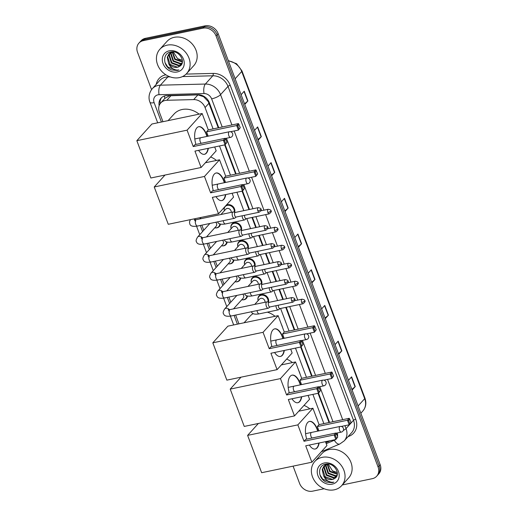 <?xml version="1.0" encoding="UTF-8"?>
<svg xmlns="http://www.w3.org/2000/svg" width="517" height="517" viewBox="0 0 517 517"><rect width="100%" height="100%" fill="white"/><g stroke="black" fill="none" stroke-linecap="round" stroke-linejoin="round"><path stroke-width="0.78" d="M226.272 205.184A5.784 4.866 42.1 0 1 227.532 204.719A5.784 4.866 42.1 0 1 233.141 206.69A5.784 4.866 42.1 0 1 234.647 212.28M231.047 228.411A5.784 4.866 42.1 0 1 231.952 224.016A5.784 4.866 42.1 0 1 234.291 222.704A5.784 4.866 42.1 0 1 239.901 224.675A5.784 4.866 42.1 0 1 241.407 230.259M237.807 246.389A5.784 4.866 42.1 0 1 238.712 242.001A5.784 4.866 42.1 0 1 241.051 240.683A5.784 4.866 42.1 0 1 246.661 242.654A5.784 4.866 42.1 0 1 248.166 248.244M244.56 264.374A5.784 4.866 42.1 0 1 245.472 259.98A5.784 4.866 42.1 0 1 247.811 258.668A5.784 4.866 42.1 0 1 253.42 260.633A5.784 4.866 42.1 0 1 254.926 266.223M251.32 282.353A5.784 4.866 42.1 0 1 252.231 277.959A5.784 4.866 42.1 0 1 254.571 276.647A5.784 4.866 42.1 0 1 260.18 278.618A5.784 4.866 42.1 0 1 261.68 284.201M258.08 300.332A5.784 4.866 42.1 0 1 258.991 295.944A5.784 4.866 42.1 0 1 261.324 294.625A5.784 4.866 42.1 0 1 266.934 296.596A5.784 4.866 42.1 0 1 268.439 302.187M220.391 224.048A5.784 4.866 42.1 0 1 219.318 226.517A5.784 4.866 42.1 0 1 216.978 227.829A5.784 4.866 42.1 0 1 215.04 227.861M227.15 242.027A5.784 4.866 42.1 0 1 226.078 244.496A5.784 4.866 42.1 0 1 223.738 245.814A5.784 4.866 42.1 0 1 221.799 245.84M233.91 260.006A5.784 4.866 42.1 0 1 232.837 262.481A5.784 4.866 42.1 0 1 230.498 263.793A5.784 4.866 42.1 0 1 228.559 263.825M240.67 277.991A5.784 4.866 42.1 0 1 239.597 280.46A5.784 4.866 42.1 0 1 237.258 281.771A5.784 4.866 42.1 0 1 235.313 281.804M247.43 295.97A5.784 4.866 42.1 0 1 246.35 298.438A5.784 4.866 42.1 0 1 244.018 299.757A5.784 4.866 42.1 0 1 242.072 299.782M218.258 127.822L208.267 101.623L203.62 96.711L197.933 94.882L169.376 95.787L164.787 98.476L160.761 102.928A10.844 9.125 -137.9 0 0 159.385 112.17L162.965 121.708M213.088 128.901L205.068 107.555A10.844 9.125 -137.9 0 0 193.675 99.594L166.836 100.272A10.844 9.125 -137.9 0 0 165.143 100.466A10.844 9.125 -137.9 0 0 160.761 102.928M329.032 422.531L318.052 393.308M311.635 376.247L300.655 347.023M294.238 329.962L285.752 307.382M282.78 299.472L278.993 289.404M276.02 281.494L272.233 271.419M269.26 263.508L265.473 253.44M262.5 245.53L258.72 235.461M255.747 227.551L251.96 217.476M248.987 209.566L242.072 191.167M235.655 174.106L224.675 144.883M323.862 423.61L312.882 394.393M306.465 377.326L295.485 348.109M289.068 331.042L280.582 308.462M277.61 300.551L273.823 290.483M270.85 282.573L267.069 272.504M264.09 264.594L260.31 254.519M257.337 246.609L253.55 236.54M250.577 228.63L246.79 218.562M243.817 210.652L236.902 192.246M230.485 175.185L219.505 145.968M325.671 442.177A10.844 9.125 -137.9 0 0 325.897 441.932A10.844 9.125 -137.9 0 0 326.253 441.518M201.85 225.153L203.763 230.246M208.609 243.132L210.522 248.225M215.369 261.117L217.282 266.21M222.129 279.096L224.042 284.188M228.882 297.075L230.802 302.167M235.642 315.06L238.951 323.849M224.288 210.425A5.784 4.866 42.1 0 1 224.456 207.194M218.756 127.718L209.359 102.709A10.844 9.125 -137.9 0 0 197.966 94.747L167.101 95.529A10.844 9.125 -137.9 0 0 165.408 95.723A10.844 9.125 -137.9 0 0 161.026 98.185A10.844 9.125 -137.9 0 0 159.152 105.688M160.083 103.801A10.844 9.125 42.1 0 1 161.575 97.635M151.559 89.622L137.554 52.359A10.844 9.125 42.1 0 1 138.931 43.111A10.844 9.125 42.1 0 1 143.312 40.649L202.974 28.17A10.844 9.125 42.1 0 1 216.054 35.931L378.069 466.961A10.844 9.125 42.1 0 1 376.693 476.202A10.844 9.125 42.1 0 1 372.311 478.671L342.293 484.946M324.159 488.739L312.649 491.15A10.844 9.125 42.1 0 1 299.569 483.382L293.081 466.134M138.931 43.111L141.025 40.798A10.844 9.125 42.1 0 1 145.413 38.329L205.075 25.85L204.021 27.007A10.844 9.125 42.1 0 1 217.101 34.775L379.116 465.804A10.844 9.125 42.1 0 1 377.74 475.045A10.844 9.125 42.1 0 0 379.116 465.804L217.101 34.775A10.844 9.125 42.1 0 0 204.021 27.007L144.359 39.492L204.021 27.007L202.974 28.17M139.978 41.955A10.844 9.125 42.1 0 1 144.359 39.492A10.844 9.125 42.1 0 0 139.978 41.955M329.529 422.421L318.53 393.153M312.132 376.143L301.133 346.875M294.735 329.859L286.25 307.279M283.277 299.369L279.49 289.3M276.517 281.39L272.73 271.315M269.758 263.405L265.971 253.336M262.998 245.426L259.217 235.358M256.245 227.448L252.458 217.373M249.485 209.463L242.551 191.012M236.153 174.003L225.153 144.734M325.846 442.642L328.34 441.596A10.844 9.125 -137.9 0 0 329.84 440.768M327.364 441.285L325.949 441.88M205.075 25.85A10.844 9.125 42.1 0 1 218.155 33.618L380.163 464.641A10.844 9.125 42.1 0 1 378.787 473.889L376.693 476.202M325.051 318.026L328.205 315.376A2.889 0.814 -20.6 0 0 328.424 315.17L325.283 318.64M321.626 308.901L324.766 305.431L328.424 315.17M338.473 353.725L341.627 351.075A2.889 0.814 -20.6 0 0 341.847 350.869L338.706 354.345M335.048 344.606L338.189 341.13L341.847 350.869M351.89 389.43L355.043 386.781A2.889 0.814 -20.6 0 0 355.263 386.574L352.122 390.044M348.464 380.312L351.605 376.835L355.263 386.574M284.796 210.917L287.95 208.267A2.889 0.814 -20.6 0 0 288.169 208.06L285.029 211.531M281.364 201.798L284.505 198.321L288.169 208.06M271.373 175.211L274.527 172.568A2.889 0.814 -20.6 0 0 274.747 172.355L271.606 175.832M267.948 166.093L271.089 162.622L274.747 172.355M257.957 139.512L261.111 136.863A2.889 0.814 -20.6 0 0 261.331 136.656L258.19 140.126M254.526 130.394L257.666 126.917L261.331 136.656M244.535 103.807L247.688 101.164A2.889 0.814 -20.6 0 0 247.908 100.951L244.767 104.428M241.109 94.689L244.25 91.212L247.908 100.951M311.635 282.321L314.788 279.671A2.889 0.814 -20.6 0 0 315.008 279.464L311.867 282.941M308.203 273.202L311.344 269.725L315.008 279.464M298.212 246.615L301.366 243.972A2.889 0.814 -20.6 0 0 301.585 243.759L298.445 247.236M294.787 237.497L297.928 234.027L301.585 243.759M179.373 77.608A18.069 15.206 42.1 0 1 159.818 68.948A18.069 15.206 42.1 0 1 159.869 49.257A18.069 15.206 42.1 0 1 167.172 45.153A18.069 15.206 42.1 0 1 186.727 53.813A18.069 15.206 42.1 0 1 186.676 73.498A18.069 15.206 42.1 0 1 179.373 77.608M159.869 49.257L166.939 41.438A18.069 15.206 42.1 0 1 174.242 37.327A18.069 15.206 42.1 0 1 193.797 45.994A18.069 15.206 42.1 0 1 193.746 65.678L186.676 73.498M170.054 53.038L169.356 55.009L171.838 62.647L179.082 65.336L181.738 64.121M169.796 53.225L168.943 55.468L171.418 63.106L178.669 65.795L181.654 64.276M173.408 51.868L168.872 54.065L167.275 57.303L168.613 63.513A8.169 6.876 42.1 0 0 177.337 67.268A8.169 6.876 42.1 0 0 179.412 66.434C186.837 62.887 179.276 49.781 170.907 51.946C162.131 53.07 162.9 66.551 171.366 69.892L177.279 70.493L178.921 69.976L177.286 70.099C173.402 69.814 170.513 67.624 168.613 63.513M171.205 52.411L171.017 53.167L173.499 60.806L180.743 63.494L182.171 63.061M170.901 52.553L170.604 53.626L173.085 61.271L180.33 63.959L182.068 63.365M182.411 61.659L175.16 58.97L172.588 51.984M172.219 52.068L174.746 59.429L182.378 62.034M171.941 51.823L168.872 54.065M169.085 53.839L167.695 56.844L170.171 64.489L177.421 67.178L179.412 66.434M170.752 51.997L170.209 52.766M170.539 52.223L169.964 52.96M171.172 51.9L171.017 52.243M182.359 60.172A8.169 6.876 42.1 0 1 177.57 58.615L182.385 60.373M169.292 50.795A11.781 9.913 42.1 0 1 183.509 59.235A11.781 9.913 42.1 0 1 177.247 71.96A11.781 9.913 42.1 0 1 163.036 63.52A11.781 9.913 42.1 0 1 169.292 50.795M177.57 58.615L173.292 51.881M164.962 62.57L167.786 67.029L177.325 70.441L178.921 69.976M168.09 120.635L174.061 114.037A19.879 16.731 42.1 0 1 182.094 109.514A19.879 16.731 42.1 0 1 199.084 114.154M205.346 122.044A19.879 16.731 42.1 0 1 206.645 125.502M195.93 144.424A14.095 6.495 -101.8 0 1 198.735 126.704A14.095 6.495 -101.8 0 1 206.729 134.853A14.095 6.495 -101.8 0 1 207.246 136.359M208.357 148.301A14.095 6.495 -101.8 0 1 204.512 154.299A14.095 6.495 -101.8 0 1 198.58 150.344M194.948 151.106L225.089 144.799L223.383 140.256L193.242 146.563L187.076 130.168L136.837 140.682L150.867 178.003L201.107 167.495L194.948 151.106M225.735 143.726L226.969 142.362L225.089 144.799L225.735 143.726L224.52 140.482L223.383 140.256L225.141 138.31L194.993 144.618L193.242 146.563M201.107 167.495L216.171 150.841L214.71 146.97M187.076 130.168L202.141 113.514L208.299 129.903L206.542 131.848L208.17 136.171M202.141 113.514L151.895 124.022L136.837 140.682M224.52 140.482L225.748 139.118L225.141 138.31M226.969 142.362L225.748 139.118M208.299 129.903L238.447 123.595L240.276 127.647L238.395 130.084L230.466 131.745M206.542 131.848L236.689 125.541L238.447 123.595M240.276 127.647L238.395 130.084L236.689 125.541L237.82 125.767L239.041 129.011M239.054 124.403L237.82 125.767M208.041 148.366A14.095 6.495 -101.8 0 1 206.07 153.226A14.095 6.495 -101.8 0 1 204.351 154.331M200.331 137.974A2.889 1.331 78.2 0 0 199.982 140.74A2.889 1.331 78.2 0 0 201.359 143.287M198.58 126.743A14.095 6.495 -101.8 0 1 206.936 136.43M210.632 156.961A19.879 16.731 42.1 0 1 216.481 160.438M222.743 168.329A19.879 16.731 42.1 0 1 224.042 171.78M213.327 190.708A14.095 6.495 -101.8 0 1 216.132 172.988A14.095 6.495 -101.8 0 1 224.126 181.137A14.095 6.495 -101.8 0 1 224.643 182.643M225.755 194.579A14.095 6.495 -101.8 0 1 221.909 200.583A14.095 6.495 -101.8 0 1 215.977 196.628M212.345 197.384L242.486 191.083L240.78 186.534L210.632 192.841L204.473 176.452L154.234 186.967L168.264 224.288L218.504 213.78L212.345 197.384M243.132 190.01L244.367 188.647L242.486 191.083L243.132 190.01L241.917 186.766L240.78 186.534L242.538 184.595L212.39 190.902L210.632 192.841M218.504 213.78L233.568 197.119L232.107 193.255M204.473 176.452L219.538 159.798L225.696 176.187L223.939 178.126L225.567 182.449M165.007 175.05L154.234 186.967M219.538 159.798L205.391 162.758M241.917 186.766L243.145 185.403L242.538 184.595M244.367 188.647L243.145 185.403M225.696 176.187L255.844 169.88L257.673 173.932L255.792 176.368L247.863 178.022M223.939 178.126L254.086 171.818L255.844 169.88M257.673 173.932L255.792 176.368L254.086 171.818L255.217 172.051L256.438 175.295M256.451 170.688L255.217 172.051M225.438 194.65A14.095 6.495 -101.8 0 1 223.46 199.51A14.095 6.495 -101.8 0 1 221.748 200.615M217.728 184.259A2.889 1.331 78.2 0 0 217.379 187.025A2.889 1.331 78.2 0 0 218.756 189.571M215.977 173.027A14.095 6.495 -101.8 0 1 224.333 182.708M244.069 322.776L250.041 316.178A19.879 16.731 42.1 0 1 253.214 313.554M267.341 312.158A19.879 16.731 42.1 0 1 275.063 316.294M281.326 324.185A19.879 16.731 42.1 0 1 282.625 327.642M271.91 346.564A14.095 6.495 -101.8 0 1 274.714 328.851A14.095 6.495 -101.8 0 1 282.709 336.994A14.095 6.495 -101.8 0 1 283.226 338.499M284.337 350.442A14.095 6.495 -101.8 0 1 280.492 356.439A14.095 6.495 -101.8 0 1 274.559 352.484M270.927 353.247L301.068 346.939L299.362 342.396L269.221 348.704L263.056 332.308L212.817 342.823L226.847 380.144L277.086 369.636L270.927 353.247M301.715 345.867L302.949 344.509L301.068 346.939L301.715 345.867L300.5 342.622L299.362 342.396L301.12 340.451L270.973 346.758L269.221 348.704M277.086 369.636L292.15 352.982L290.696 349.111M263.056 332.308L278.12 315.654L284.279 332.043L282.521 333.988L284.15 338.312M278.12 315.654L227.874 326.162L212.817 342.823M300.5 342.622L301.728 341.259L301.12 340.451M302.949 344.509L301.728 341.259M284.279 332.043L314.426 325.736L316.255 329.794L314.375 332.224L306.445 333.885M282.521 333.988L312.669 327.681L314.426 325.736M316.255 329.794L314.375 332.224L312.669 327.681L313.806 327.907L315.021 331.151M315.034 326.544L313.806 327.907M284.02 350.507A14.095 6.495 -101.8 0 1 282.049 355.366A14.095 6.495 -101.8 0 1 280.33 356.471M276.311 340.115A2.889 1.331 78.2 0 0 275.968 342.887A2.889 1.331 78.2 0 0 277.338 345.427M274.559 328.883A14.095 6.495 -101.8 0 1 282.915 338.57M286.612 359.102A19.879 16.731 42.1 0 1 292.46 362.579M298.723 370.469A19.879 16.731 42.1 0 1 300.022 373.92M289.307 392.849A14.095 6.495 -101.8 0 1 292.111 375.129A14.095 6.495 -101.8 0 1 300.106 383.278A14.095 6.495 -101.8 0 1 300.623 384.784M301.734 396.72A14.095 6.495 -101.8 0 1 297.889 402.724A14.095 6.495 -101.8 0 1 291.956 398.769M288.324 399.531L318.466 393.224L316.759 388.681L286.618 394.982L280.453 378.593L230.214 389.107L244.244 426.428L294.483 415.92L288.324 399.531M319.112 392.151L320.346 390.787L318.466 393.224L319.112 392.151L317.897 388.907L316.759 388.681L318.517 386.735L288.37 393.043L286.618 394.982M294.483 415.92L309.547 399.266L308.087 395.395M280.453 378.593L295.517 361.939L301.676 378.328L299.918 380.266L301.547 384.59M240.987 377.19L230.214 389.107M295.517 361.939L281.371 364.899M317.897 388.907L319.125 387.543L318.517 386.735M320.346 390.787L319.125 387.543M301.676 378.328L331.824 372.02L333.652 376.072L331.772 378.509L323.842 380.163M299.918 380.266L330.066 373.965L331.824 372.02M333.652 376.072L331.772 378.509L330.066 373.965L331.197 374.192L332.418 377.436M332.431 372.828L331.197 374.192M301.417 396.791A14.095 6.495 -101.8 0 1 299.446 401.651A14.095 6.495 -101.8 0 1 297.727 402.756M293.708 386.399A2.889 1.331 78.2 0 0 293.359 389.165A2.889 1.331 78.2 0 0 294.735 391.712M291.956 375.168A14.095 6.495 -101.8 0 1 300.312 384.848M304.009 405.386A19.879 16.731 42.1 0 1 309.857 408.863M316.12 416.754A19.879 16.731 42.1 0 1 317.419 420.205M306.704 439.133A14.095 6.495 -101.8 0 1 309.509 421.413A14.095 6.495 -101.8 0 1 317.503 429.562A14.095 6.495 -101.8 0 1 318.02 431.068M319.131 443.004A14.095 6.495 -101.8 0 1 315.286 449.008A14.095 6.495 -101.8 0 1 309.353 445.053M305.721 445.809L335.863 439.508L334.156 434.959L304.009 441.266L297.85 424.877L247.611 435.385L261.641 472.712L311.88 462.204L305.721 445.809M336.509 438.435L337.743 437.072L335.863 439.508L336.509 438.435L335.294 435.191L334.156 434.959L335.914 433.02L305.767 439.327L304.009 441.266M311.88 462.204L326.944 445.544L325.484 441.673M297.85 424.877L312.914 408.223L319.073 424.612L317.315 426.551L318.944 430.874M258.384 423.468L247.611 435.385M312.914 408.223L298.768 411.183M335.294 435.191L336.522 433.828L335.914 433.02M337.743 437.072L336.522 433.828M319.073 424.612L349.221 418.305L351.049 422.357L349.169 424.793L341.239 426.447M317.315 426.551L347.463 420.243L349.221 418.305M351.049 422.357L349.169 424.793L347.463 420.243L348.594 420.476L349.815 423.72M349.828 419.113L348.594 420.476M318.815 443.069A14.095 6.495 -101.8 0 1 316.837 447.935A14.095 6.495 -101.8 0 1 315.124 449.04M311.105 432.684A2.889 1.331 78.2 0 0 310.756 435.45A2.889 1.331 78.2 0 0 312.132 437.996M309.353 421.452A14.095 6.495 -101.8 0 1 317.709 431.133M235.28 212.435L233.425 211.976A3.251 1.499 78.2 0 0 233.096 211.97A3.251 1.499 78.2 0 0 232.663 212.235A3.251 1.499 78.2 0 0 232.585 216.455A3.251 1.499 78.2 0 0 234.427 218.336A3.251 1.499 78.2 0 0 234.731 218.193A3.251 1.499 78.2 0 0 234.86 218.077M235.403 212.468A2.352 1.079 78.2 0 0 235.164 212.461A2.352 1.079 78.2 0 0 234.854 212.649A2.352 1.079 78.2 0 0 234.796 215.699A2.352 1.079 78.2 0 0 236.127 217.056L259.172 212.235C261.188 210.632 261.764 209.592 260.891 209.114A2.352 0.666 -20.6 0 1 260.736 209.508A2.352 0.666 159.4 0 1 257.841 210.878A2.352 1.079 78.2 0 0 259.172 212.235M219.822 223.842A5.422 4.563 42.1 0 1 218.788 226.562A5.422 4.563 42.1 0 1 216.597 227.797A5.422 4.563 42.1 0 1 214.729 227.816M242.04 230.414L240.185 229.962A3.251 1.499 78.2 0 0 239.856 229.949A3.251 1.499 78.2 0 0 239.423 230.214A3.251 1.499 78.2 0 0 239.339 234.44A3.251 1.499 78.2 0 0 241.187 236.321A3.251 1.499 78.2 0 0 241.491 236.179A3.251 1.499 78.2 0 0 241.62 236.056M242.163 230.446A2.352 1.079 78.2 0 0 241.924 230.44A2.352 1.079 78.2 0 0 241.613 230.627A2.352 1.079 78.2 0 0 241.555 233.684A2.352 1.079 78.2 0 0 242.887 235.041L265.932 230.22C267.948 228.611 268.523 227.57 267.651 227.092A2.352 0.666 -20.6 0 1 267.496 227.493A2.352 0.666 159.4 0 1 264.601 228.857A2.352 1.079 78.2 0 0 265.932 230.22M215.751 222.245A3.251 2.74 42.1 0 1 216.132 226.265L206.49 236.928M226.575 241.82A5.422 4.563 42.1 0 1 225.548 244.541A5.422 4.563 42.1 0 1 223.357 245.775A5.422 4.563 42.1 0 1 221.489 245.795M248.8 248.399L246.945 247.94A3.251 1.499 78.2 0 0 246.615 247.934A3.251 1.499 78.2 0 0 246.182 248.192A3.251 1.499 78.2 0 0 246.098 252.419A3.251 1.499 78.2 0 0 247.947 254.299A3.251 1.499 78.2 0 0 248.244 254.157A3.251 1.499 78.2 0 0 248.38 254.034M248.923 248.425A2.352 1.079 78.2 0 0 248.683 248.418A2.352 1.079 78.2 0 0 248.367 248.612A2.352 1.079 78.2 0 0 248.309 251.663A2.352 1.079 78.2 0 0 249.646 253.02L272.692 248.199C274.708 246.596 275.283 245.549 274.411 245.071A2.352 0.666 -20.6 0 1 274.249 245.472A2.352 0.666 159.4 0 1 271.36 246.842A2.352 1.079 78.2 0 0 272.692 248.199M222.51 240.224A3.251 2.74 42.1 0 1 222.892 244.25L213.25 254.913M233.335 259.805A5.422 4.563 42.1 0 1 232.307 262.526A5.422 4.563 42.1 0 1 230.117 263.76A5.422 4.563 42.1 0 1 228.249 263.78M255.553 266.378L253.705 265.919A3.251 1.499 78.2 0 0 253.369 265.912A3.251 1.499 78.2 0 0 252.942 266.177A3.251 1.499 78.2 0 0 252.858 270.397A3.251 1.499 78.2 0 0 254.707 272.278A3.251 1.499 78.2 0 0 255.004 272.136A3.251 1.499 78.2 0 0 255.133 272.02M255.682 266.41A2.352 1.079 78.2 0 0 255.443 266.404A2.352 1.079 78.2 0 0 255.127 266.591A2.352 1.079 78.2 0 0 255.068 269.641A2.352 1.079 78.2 0 0 256.4 271.005L279.451 266.177C281.468 264.575 282.036 263.534 281.17 263.056A2.352 0.666 -20.6 0 1 281.009 263.45A2.352 0.666 159.4 0 1 278.12 264.82A2.352 1.079 78.2 0 0 279.451 266.177M229.27 258.209A3.251 2.74 42.1 0 1 229.651 262.229L220.009 272.892M240.095 277.784A5.422 4.563 42.1 0 1 239.067 280.505A5.422 4.563 42.1 0 1 236.87 281.739A5.422 4.563 42.1 0 1 235.009 281.759M262.313 284.356L260.465 283.904A3.251 1.499 78.2 0 0 260.129 283.891A3.251 1.499 78.2 0 0 259.696 284.156A3.251 1.499 78.2 0 0 259.618 288.383A3.251 1.499 78.2 0 0 261.46 290.263A3.251 1.499 78.2 0 0 261.764 290.121A3.251 1.499 78.2 0 0 261.893 289.998M262.442 284.389A2.352 1.079 78.2 0 0 262.197 284.382A2.352 1.079 78.2 0 0 261.886 284.576A2.352 1.079 78.2 0 0 261.828 287.626A2.352 1.079 78.2 0 0 263.159 288.984L286.211 284.163C288.228 282.553 288.796 281.513 287.93 281.035A2.352 0.666 -20.6 0 1 287.769 281.435A2.352 0.666 159.4 0 1 284.88 282.805A2.352 1.079 78.2 0 0 286.211 284.163M236.023 276.188A3.251 2.74 42.1 0 1 236.405 280.208L226.769 290.871M246.855 295.769A5.422 4.563 42.1 0 1 245.821 298.49A5.422 4.563 42.1 0 1 243.63 299.718A5.422 4.563 42.1 0 1 241.769 299.737M269.073 302.342L267.224 301.883A3.251 1.499 78.2 0 0 266.888 301.876A3.251 1.499 78.2 0 0 266.455 302.135A3.251 1.499 78.2 0 0 266.378 306.361A3.251 1.499 78.2 0 0 268.22 308.242A3.251 1.499 78.2 0 0 268.523 308.1A3.251 1.499 78.2 0 0 268.653 307.977M269.195 302.374A2.352 1.079 78.2 0 0 268.956 302.367A2.352 1.079 78.2 0 0 268.646 302.555A2.352 1.079 78.2 0 0 268.588 305.605A2.352 1.079 78.2 0 0 269.919 306.962L292.971 302.141C294.981 300.539 295.556 299.498 294.684 299.013A2.352 0.666 -20.6 0 1 294.528 299.414A2.352 0.666 159.4 0 1 291.633 300.784A2.352 1.079 78.2 0 0 292.971 302.141M242.783 294.167A3.251 2.74 42.1 0 1 243.164 298.193L233.522 308.856M220.946 214.51L225.761 209.185A3.251 2.74 42.1 0 1 227.079 208.441A3.251 2.74 42.1 0 1 230.097 209.417A3.251 2.74 42.1 0 1 231.164 212.371M224.365 210.729A5.422 4.563 42.1 0 1 225.199 206.567A5.422 4.563 42.1 0 1 227.396 205.339A5.422 4.563 42.1 0 1 232.54 207.065A5.422 4.563 42.1 0 1 234.143 212.151M244.528 215.298A2.352 1.079 78.2 0 0 244.825 217.334A2.352 1.079 78.2 0 0 246.157 218.691L269.208 213.87C271.225 212.267 271.793 211.22 270.927 210.742A2.352 0.666 -20.6 0 1 270.766 211.143A2.352 0.666 159.4 0 1 267.877 212.513A2.352 1.079 78.2 0 0 269.208 213.87M242.182 215.789A3.251 1.499 78.2 0 0 244.457 219.971A3.251 1.499 78.2 0 0 244.761 219.828A3.251 1.499 78.2 0 0 244.89 219.706M227.7 232.495L232.521 227.163A3.251 2.74 42.1 0 1 233.839 226.427A3.251 2.74 42.1 0 1 236.857 227.396A3.251 2.74 42.1 0 1 237.917 230.356M231.118 228.714A5.422 4.563 42.1 0 1 231.959 224.552A5.422 4.563 42.1 0 1 234.149 223.318A5.422 4.563 42.1 0 1 239.3 225.05A5.422 4.563 42.1 0 1 240.896 230.136M251.288 233.283A2.352 1.079 78.2 0 0 251.585 235.313A2.352 1.079 78.2 0 0 252.916 236.67L275.968 231.849C277.978 230.246 278.553 229.205 277.681 228.727A2.352 0.666 -20.6 0 1 277.526 229.121A2.352 0.666 159.4 0 1 274.63 230.492A2.352 1.079 78.2 0 0 275.968 231.849M248.942 233.774A3.251 1.499 78.2 0 0 251.217 237.949A3.251 1.499 78.2 0 0 251.52 237.807A3.251 1.499 78.2 0 0 251.65 237.691M234.459 250.474L239.281 245.142A3.251 2.74 42.1 0 1 240.592 244.405A3.251 2.74 42.1 0 1 243.617 245.375A3.251 2.74 42.1 0 1 244.677 248.334M237.878 246.693A5.422 4.563 42.1 0 1 238.718 242.531A5.422 4.563 42.1 0 1 240.909 241.297A5.422 4.563 42.1 0 1 246.06 243.029A5.422 4.563 42.1 0 1 247.656 248.115M258.048 251.262A2.352 1.079 78.2 0 0 258.345 253.298A2.352 1.079 78.2 0 0 259.676 254.655L282.721 249.834C284.738 248.225 285.313 247.184 284.44 246.706A2.352 0.666 -20.6 0 1 284.285 247.107A2.352 0.666 159.4 0 1 281.39 248.477A2.352 1.079 78.2 0 0 282.721 249.834M255.702 251.753A3.251 1.499 78.2 0 0 257.977 255.934A3.251 1.499 78.2 0 0 258.28 255.792A3.251 1.499 78.2 0 0 258.41 255.669M241.219 268.452L246.04 263.127A3.251 2.74 42.1 0 1 247.352 262.384A3.251 2.74 42.1 0 1 250.377 263.36A3.251 2.74 42.1 0 1 251.436 266.32M244.638 264.672A5.422 4.563 42.1 0 1 245.478 260.51A5.422 4.563 42.1 0 1 247.669 259.282A5.422 4.563 42.1 0 1 252.819 261.014A5.422 4.563 42.1 0 1 254.416 266.1M264.807 269.241A2.352 1.079 78.2 0 0 265.105 271.276A2.352 1.079 78.2 0 0 266.436 272.633L289.481 267.812C291.498 266.21 292.073 265.163 291.2 264.685A2.352 0.666 -20.6 0 1 291.045 265.085A2.352 0.666 159.4 0 1 288.15 266.455A2.352 1.079 78.2 0 0 289.481 267.812M262.462 269.732A3.251 1.499 78.2 0 0 264.736 273.913A3.251 1.499 78.2 0 0 265.04 273.771A3.251 1.499 78.2 0 0 265.169 273.648M247.979 286.437L252.8 281.106A3.251 2.74 42.1 0 1 254.112 280.369A3.251 2.74 42.1 0 1 257.136 281.338A3.251 2.74 42.1 0 1 258.196 284.298M251.398 282.657A5.422 4.563 42.1 0 1 252.238 278.495A5.422 4.563 42.1 0 1 254.429 277.261A5.422 4.563 42.1 0 1 259.573 278.993A5.422 4.563 42.1 0 1 261.175 284.079M271.567 287.226A2.352 1.079 78.2 0 0 271.858 289.255A2.352 1.079 78.2 0 0 273.196 290.619L296.241 285.791C298.257 284.188 298.832 283.148 297.96 282.67A2.352 0.666 -20.6 0 1 297.798 283.07A2.352 0.666 159.4 0 1 294.91 284.434A2.352 1.079 78.2 0 0 296.241 285.791M269.215 287.717A3.251 1.499 78.2 0 0 271.496 291.892A3.251 1.499 78.2 0 0 271.793 291.756A3.251 1.499 78.2 0 0 271.929 291.633M254.739 304.416L259.553 299.084A3.251 2.74 42.1 0 1 260.872 298.348A3.251 2.74 42.1 0 1 263.896 299.324A3.251 2.74 42.1 0 1 264.956 302.277M258.157 300.635A5.422 4.563 42.1 0 1 258.998 296.474A5.422 4.563 42.1 0 1 261.188 295.239A5.422 4.563 42.1 0 1 266.333 296.971A5.422 4.563 42.1 0 1 267.935 302.057M278.32 305.204A2.352 1.079 78.2 0 0 278.618 307.24A2.352 1.079 78.2 0 0 279.949 308.597L303.001 303.776C305.017 302.167 305.586 301.127 304.72 300.648A2.352 0.666 -20.6 0 1 304.558 301.049A2.352 0.666 159.4 0 1 301.67 302.419A2.352 1.079 78.2 0 0 303.001 303.776M275.975 305.696A3.251 1.499 78.2 0 0 278.256 309.877A3.251 1.499 78.2 0 0 278.553 309.735A3.251 1.499 78.2 0 0 278.682 309.612M334.305 489.806A18.069 15.206 42.1 0 1 314.75 481.146A18.069 15.206 42.1 0 1 314.801 461.461A18.069 15.206 42.1 0 1 322.11 457.351A18.069 15.206 42.1 0 1 341.666 466.011A18.069 15.206 42.1 0 1 341.614 485.702A18.069 15.206 42.1 0 1 334.305 489.806M314.801 461.461L321.878 453.642A18.069 15.206 42.1 0 1 329.18 449.531A18.069 15.206 42.1 0 1 348.736 458.191A18.069 15.206 42.1 0 1 348.684 477.882L341.614 485.702M324.986 465.242L324.295 467.206L326.77 474.852L334.021 477.54L336.677 476.325M324.728 465.423L323.875 467.665L326.356 475.31L333.601 477.999L336.593 476.48M328.347 464.072L323.81 466.263L322.214 469.507L323.552 475.718A8.169 6.876 42.1 0 0 332.276 479.466A8.169 6.876 42.1 0 0 334.35 478.639C341.769 475.091 334.215 461.978 325.839 464.143C317.07 465.274 317.832 478.748 326.305 482.096L332.211 482.697L333.853 482.174L332.218 482.296C328.334 482.018 325.445 479.821 323.552 475.718M326.143 464.615L325.956 465.371L328.437 473.01L335.682 475.698L337.103 475.259M325.833 464.751L325.542 465.83L328.017 473.469L335.268 476.157L337.006 475.562M337.342 473.856L330.098 471.168L327.526 464.188M327.158 464.272L329.684 471.633L337.317 474.238M326.873 464.027L323.81 466.263M324.023 466.037L322.627 469.048L325.109 476.687L332.353 479.375L334.35 478.639M325.684 464.201L325.148 464.964M325.471 464.428L324.902 465.158M326.111 464.104L325.956 464.44M337.297 472.376A8.169 6.876 42.1 0 1 332.509 470.819L337.323 472.577M324.23 462.999A11.781 9.913 42.1 0 1 338.441 471.439A11.781 9.913 42.1 0 1 332.185 484.164A11.781 9.913 42.1 0 1 317.968 475.724A11.781 9.913 42.1 0 1 324.23 462.999M332.509 470.819L328.224 464.079M319.9 474.774L322.724 479.227L332.257 482.645L333.853 482.174M171.095 95.561L166.836 100.272M208.816 101.494A10.844 3.063 159.4 0 1 208.267 101.623M203.62 96.711A10.844 4.388 -91.4 0 1 203.575 96.156M164.787 98.476A10.844 4.388 -91.4 0 1 164.593 95.936M197.933 94.882L193.675 99.594M209.004 103.2L205.068 107.555M222.213 126.995L211.64 98.87A7.232 6.081 -137.9 0 0 204.047 93.564L159.087 94.695A7.232 6.081 -137.9 0 0 157.956 94.824A7.232 6.081 -137.9 0 0 154.118 102.631L161.414 122.031M152.295 88.724A14.457 12.169 42.1 0 1 158.137 85.441A14.457 12.169 42.1 0 1 160.393 85.182L167.857 76.923A14.457 12.169 -137.9 0 0 165.602 77.182A14.457 12.169 -137.9 0 0 159.759 80.471L152.295 88.724C147.933 94.029 148.844 99.762 149.969 102.282A7.232 2.042 -20.6 0 0 154.118 102.631M156.212 84.394A16.266 13.688 42.1 0 1 165.647 74.836A16.266 13.688 42.1 0 1 165.86 74.797M186.101 74.093L213.146 73.414A16.266 13.688 42.1 0 1 230.227 85.35L355.735 419.248A16.266 13.688 42.1 0 1 349.46 436.077L347.993 436.691M216.054 35.931L218.155 33.618M143.312 40.649L145.413 38.329M378.069 466.961L380.163 464.641M159.087 94.695A7.232 2.928 -91.4 0 1 160.393 85.182L205.352 84.045L212.817 75.792L182.533 76.555M204.047 93.564A7.232 2.928 -91.4 0 1 205.352 84.045A14.457 12.169 42.1 0 1 220.539 94.663L228.003 86.404A14.457 12.169 -137.9 0 0 212.817 75.792A1.809 0.73 88.6 0 0 213.146 73.414M170.087 76.871L167.857 76.923A1.809 0.73 88.6 0 0 168.199 76.089M344.955 425.672L346.041 428.561L353.505 420.302L228.003 86.404A1.809 0.511 159.4 0 1 230.227 85.35M343.282 430.519A7.232 2.042 -20.6 0 0 346.041 428.561A14.457 12.169 42.1 0 1 344.206 440.885L351.67 432.626A14.457 12.169 -137.9 0 0 353.505 420.302A1.809 0.511 159.4 0 1 355.735 419.248M211.64 98.87A7.232 2.042 -20.6 0 0 220.539 94.663L231.926 124.959M234.182 130.963L249.323 171.243M251.579 177.247L263.954 210.167M265.628 214.62L270.714 228.152M272.388 232.598L277.474 246.131M279.148 250.583L284.234 264.109M285.901 268.562L290.987 282.095M292.661 286.541L297.747 300.073M299.421 304.526L307.906 327.099M310.161 333.103L325.303 373.384M327.558 379.388L342.7 419.668M200.292 225.477L202.58 231.558M207.052 243.462L209.34 249.537M213.812 261.44L216.093 267.522M220.572 279.419L222.853 285.5M227.331 297.404L229.613 303.479M234.085 315.383L237.393 324.172M326.233 443.664L334.357 440.245A7.232 6.081 -137.9 0 0 335.52 439.579M337.485 436.393A7.232 6.081 -137.9 0 0 337.213 432.962M332.98 421.704L319.816 386.677M315.59 375.42L302.419 340.393M298.193 329.135L289.701 306.555M286.728 298.645L282.948 288.576M279.968 280.666L276.188 270.598M273.215 262.681L269.428 252.613M266.455 244.703L262.668 234.634M259.696 226.724L255.909 216.649M252.936 208.739L243.837 184.537M239.604 173.279L226.44 138.252M349.46 436.077A1.809 0.911 67.2 0 0 349.059 435.521M321.309 451.774L339.779 444.013A7.232 3.632 -112.8 0 1 334.357 440.245M328.909 440.962L328.34 441.596M235.125 78.778L241.71 71.495A3.613 1.021 -20.6 0 0 241.956 70.881L364.931 398.058A3.613 1.021 159.4 0 1 364.692 398.672L241.71 71.495A14.457 12.169 -137.9 0 0 228.436 60.967M364.931 398.058C366.631 402.995 365.939 407.306 362.85 410.996A14.457 12.169 -137.9 0 0 364.692 398.672L358.107 405.955M301.366 243.972L297.714 234.259M287.95 208.267L284.298 198.554M274.527 172.568L270.876 162.855M261.111 136.863L257.46 127.15M247.688 101.164L244.037 91.451M314.788 279.671L311.137 269.958M328.205 315.376L324.553 305.663M341.627 351.075L337.976 341.369M355.043 386.781L351.392 377.067M228.921 131.977A2.889 1.331 -101.8 0 1 229.302 131.745A2.889 2.889 0 0 1 232.605 133.56A2.889 2.889 0 0 1 230.492 137.406A2.889 1.331 -101.8 0 1 228.85 135.738A2.889 1.331 -101.8 0 1 228.921 131.977M246.318 178.262A2.889 1.331 -101.8 0 1 246.699 178.029A2.889 2.889 0 0 1 250.002 179.845A2.889 2.889 0 0 1 247.889 183.69A2.889 1.331 -101.8 0 1 246.247 182.016A2.889 1.331 -101.8 0 1 246.318 178.262M304.901 334.124A2.889 1.331 -101.8 0 1 305.282 333.885A2.889 2.889 0 0 1 308.584 335.701A2.889 2.889 0 0 1 306.471 339.546A2.889 1.331 -101.8 0 1 304.83 337.879A2.889 1.331 -101.8 0 1 304.901 334.124M322.298 380.402A2.889 1.331 -101.8 0 1 322.679 380.169A2.889 2.889 0 0 1 325.981 381.985A2.889 2.889 0 0 1 323.868 385.831A2.889 1.331 -101.8 0 1 322.227 384.163A2.889 1.331 -101.8 0 1 322.298 380.402M339.695 426.687A2.889 1.331 -101.8 0 1 340.076 426.454A2.889 2.889 0 0 1 343.378 428.27A2.889 2.889 0 0 1 341.265 432.115A2.889 1.331 -101.8 0 1 339.624 430.441A2.889 1.331 -101.8 0 1 339.695 426.687M260.891 209.114C261.234 208.59 260.342 208.099 258.216 207.64A2.352 1.079 78.2 0 0 257.841 210.878M194.47 218.807A3.251 2.74 42.1 0 1 195.575 219.803M195.73 221.205L194.282 219.887L196.227 219.68A3.251 1.499 78.2 0 0 195.717 224.171A3.251 1.499 78.2 0 0 195.788 224.352A3.251 1.499 78.2 0 0 197.565 226.052L234.427 218.336M267.651 227.092C267.993 226.569 267.102 226.078 264.969 225.619A2.352 1.079 78.2 0 0 264.601 228.857M202.483 239.19L201.042 237.865L202.987 237.665A3.251 1.499 78.2 0 0 202.477 242.15A3.251 1.499 78.2 0 0 202.548 242.331A3.251 1.499 78.2 0 0 204.318 244.03C199.652 244.793 197.067 244.076 196.557 241.872C195.723 241.252 196.066 239.655 197.584 237.083A3.251 2.74 42.1 0 1 198.896 236.34A3.251 2.74 42.1 0 1 202.328 237.781M274.411 245.071C274.753 244.547 273.855 244.056 271.729 243.597A2.352 1.079 78.2 0 0 271.36 246.842M209.243 257.169L207.802 255.844L209.747 255.644A3.251 1.499 78.2 0 0 209.236 260.129A3.251 1.499 78.2 0 0 209.307 260.31A3.251 1.499 78.2 0 0 211.078 262.009C206.412 262.778 203.821 262.054 203.317 259.851C202.483 259.237 202.826 257.64 204.338 255.062A3.251 2.74 42.1 0 1 205.656 254.325A3.251 2.74 42.1 0 1 209.088 255.766M281.17 263.056C281.507 262.533 280.615 262.041 278.489 261.583A2.352 1.079 78.2 0 0 278.12 264.82M216.003 275.147L214.561 273.829L216.507 273.622A3.251 1.499 78.2 0 0 215.996 278.114A3.251 1.499 78.2 0 0 216.067 278.295A3.251 1.499 78.2 0 0 217.838 279.994C213.172 280.757 210.581 280.04 210.076 277.829C209.243 277.215 209.579 275.619 211.098 273.047A3.251 2.74 42.1 0 1 212.416 272.304A3.251 2.74 42.1 0 1 215.847 273.745M287.93 281.035C288.266 280.511 287.374 280.02 285.248 279.561A2.352 1.079 78.2 0 0 284.88 282.805M222.762 293.133L221.315 291.808L223.266 291.607A3.251 1.499 78.2 0 0 222.749 296.092A3.251 1.499 78.2 0 0 222.821 296.273A3.251 1.499 78.2 0 0 224.598 297.973C219.925 298.736 217.34 298.018 216.836 295.814C216.003 295.194 216.339 293.598 217.857 291.026A3.251 2.74 42.1 0 1 219.169 290.289A3.251 2.74 42.1 0 1 222.607 291.724M294.684 299.013C295.026 298.49 294.134 297.999 292.008 297.54A2.352 1.079 78.2 0 0 291.633 300.784M229.522 311.111L228.075 309.786L230.026 309.586A3.251 1.499 78.2 0 0 229.509 314.077A3.251 1.499 78.2 0 0 229.58 314.258A3.251 1.499 78.2 0 0 231.357 315.958C226.685 316.721 224.1 315.997 223.596 313.793C222.756 313.179 223.098 311.583 224.617 309.004A3.251 2.74 42.1 0 1 225.929 308.268A3.251 2.74 42.1 0 1 229.367 309.709M270.927 210.742C271.263 210.219 270.372 209.728 268.245 209.269A2.352 1.079 78.2 0 0 267.877 212.513M223.228 220.681A3.251 1.499 78.2 0 0 223.654 222.252A3.251 1.499 78.2 0 0 225.431 223.951C220.759 224.714 218.174 223.997 217.67 221.793M277.681 228.727C278.023 228.204 277.131 227.713 275.005 227.254A2.352 1.079 78.2 0 0 274.63 230.492M229.987 238.66A3.251 1.499 78.2 0 0 230.414 240.231A3.251 1.499 78.2 0 0 232.191 241.93C227.519 242.699 224.934 241.975 224.43 239.772M284.44 246.706C284.783 246.182 283.891 245.691 281.765 245.232A2.352 1.079 78.2 0 0 281.39 248.477M236.747 256.645A3.251 1.499 78.2 0 0 237.174 258.216A3.251 1.499 78.2 0 0 238.951 259.915C234.279 260.678 231.694 259.961 231.183 257.75M291.2 264.685C291.543 264.161 290.651 263.67 288.518 263.211A2.352 1.079 78.2 0 0 288.15 266.455M243.501 274.624A3.251 1.499 78.2 0 0 243.934 276.194A3.251 1.499 78.2 0 0 245.704 277.894C241.038 278.657 238.453 277.939 237.943 275.735M297.96 282.67C298.303 282.146 297.404 281.655 295.278 281.196A2.352 1.079 78.2 0 0 294.91 284.434M250.26 292.603A3.251 1.499 78.2 0 0 250.693 294.173A3.251 1.499 78.2 0 0 252.464 295.873C247.798 296.642 245.207 295.918 244.703 293.714M304.72 300.648C305.062 300.125 304.164 299.634 302.038 299.175A2.352 1.079 78.2 0 0 301.67 302.419M257.02 310.588A3.251 1.499 78.2 0 0 257.453 312.158A3.251 1.499 78.2 0 0 259.224 313.858C254.558 314.62 251.966 313.903 251.462 311.693M326.285 441.512L325.897 441.932M339.779 444.013L344.206 440.885M149.969 102.282L157.691 122.813M196.563 226.233L199.743 234.692M203.323 244.211L206.503 252.671M210.083 262.197L213.262 270.656M216.836 280.175L220.016 288.635M223.596 298.154L226.776 306.62M230.356 316.139L233.671 324.954M228.294 60.605L236.56 63.733L241.956 70.881M362.85 410.996L360.84 413.225M194.812 138.963L229.302 131.745M225.276 138.498L230.492 137.406M212.209 185.248L246.699 178.029M242.673 184.782L247.889 183.69M270.792 341.104L305.282 333.885M301.256 340.638L306.471 339.546M288.189 387.388L322.679 380.169M318.653 386.923L323.868 385.831M305.579 433.673L340.076 426.454M336.05 433.207L341.265 432.115M197.565 226.052C192.893 226.814 190.308 226.097 189.797 223.887L189.474 221.955L190.366 219.667M201.119 217.418L199.73 218.95M196.227 219.68L233.096 211.97M236.243 217.037L234.731 218.193M258.216 207.64L235.164 212.461M209.889 223.473L197.584 237.083M204.318 244.03L241.187 236.321M218.788 226.562L220.184 225.018M202.987 237.665L239.856 229.949M243.003 235.015L241.491 236.179M264.969 225.619L241.924 230.44M216.649 241.452L204.338 255.062M211.078 262.009L247.947 254.299M225.548 244.541L226.944 242.996M209.747 255.644L246.615 247.934M249.763 252.994L248.244 254.157M271.729 243.597L248.683 248.418M223.409 259.431L211.098 273.047M217.838 279.994L254.707 272.278M232.307 262.526L233.703 260.982M216.507 273.622L253.369 265.912M256.516 270.979L255.004 272.136M278.489 261.583L255.443 266.404M230.168 277.416L217.857 291.026M224.598 297.973L261.46 290.263M239.067 280.505L240.463 278.96M223.266 291.607L260.129 283.891M263.276 288.958L261.764 290.121M285.248 279.561L262.197 284.382M236.922 295.394L224.617 309.004M231.357 315.958L268.22 308.242M245.821 298.49L247.223 296.939M230.026 309.586L266.888 301.876M270.036 306.943L268.523 308.1M292.008 297.54L268.956 302.367M225.199 206.567L226.601 205.023M225.431 223.951L244.457 219.971M246.273 218.665L244.761 219.828M268.245 209.269L260.872 210.813M231.959 224.552L233.361 223.001M232.191 241.93L251.217 237.949M253.033 236.65L251.52 237.807M275.005 227.254L267.632 228.792M238.718 242.531L240.114 240.987M238.951 259.915L257.977 255.934M259.793 254.629L258.28 255.792M281.765 245.232L274.391 246.777M245.478 260.51L246.874 258.965M245.704 277.894L264.736 273.913M266.552 272.608L265.04 273.771M288.518 263.211L281.151 264.756M252.238 278.495L253.634 276.95M252.464 295.873L271.496 291.892M273.312 290.593L271.793 291.756M295.278 281.196L287.911 282.734M258.998 296.474L260.394 294.929M259.224 313.858L278.256 309.877M280.065 308.571L278.553 309.735M302.038 299.175L294.664 300.72"/></g></svg>

